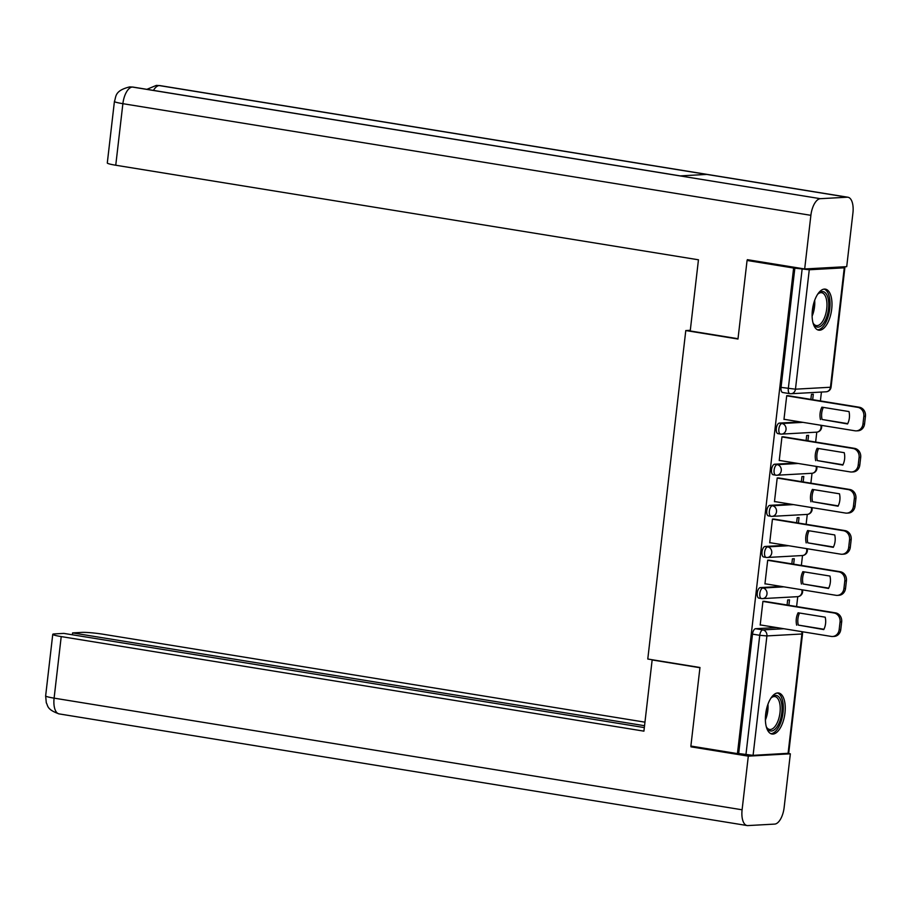 <?xml version="1.0" encoding="UTF-8"?>
<svg xmlns="http://www.w3.org/2000/svg" width="911" height="911" viewBox="0 0 911 911"><rect width="100%" height="100%" fill="white"/><g stroke="black" fill="none" stroke-linecap="round" stroke-linejoin="round"><path stroke-width="1.37" d="M781.331 586.433L760.343 587.595A5.329 2.437 99.2 0 0 757.257 593.004A5.329 2.437 99.2 0 0 758.874 598.128A5.329 2.437 99.2 0 0 759.125 598.14M786.091 545.302L765.103 546.463A5.329 2.437 99.2 0 0 762.017 551.872A5.329 2.437 99.2 0 0 763.634 556.997A5.329 2.437 99.2 0 0 763.885 557.008M790.85 504.182L769.863 505.343A5.329 2.437 99.2 0 0 766.777 510.752A5.329 2.437 99.2 0 0 768.394 515.877A5.329 2.437 99.2 0 0 768.645 515.888M795.61 463.061L774.623 464.223A5.329 2.437 99.2 0 0 771.537 469.632A5.329 2.437 99.2 0 0 773.154 474.745A5.329 2.437 99.2 0 0 773.393 474.768M800.37 421.93L779.372 423.091A5.329 2.437 99.2 0 0 776.297 428.5A5.329 2.437 99.2 0 0 777.914 433.625A5.329 2.437 99.2 0 0 778.153 433.636M831.697 309.114A20.782 9.486 99.2 0 0 825.377 289.14A20.782 9.486 99.2 0 0 812.396 310.184A20.782 9.486 99.2 0 0 818.716 330.169A20.782 9.486 99.2 0 0 831.697 309.114M784.963 712.983A20.782 9.486 99.2 0 0 778.643 693.009A20.782 9.486 99.2 0 0 765.673 714.053A20.782 9.486 99.2 0 0 771.993 734.027A20.782 9.486 99.2 0 0 784.963 712.983M796.601 606.555L797.751 596.659M801.361 565.424L802.511 555.528M806.121 524.303L807.271 514.408M810.881 483.183L812.031 473.287M815.641 442.051L816.78 432.156M820.401 400.931L821.426 392.06M788.083 753.408L801.908 633.988L802.523 633.84L788.698 753.26L753.09 755.344L738.684 753.545L752.497 634.124A5.329 2.437 -80.8 0 1 755.583 628.715L776.582 627.554M747.066 260.466L737.978 339.029L685.789 330.556L647.778 659.029L699.967 667.501L690.88 746.052L737.443 753.613L793.629 268.028L747.066 260.466L750.949 260.25M738.684 753.545L737.443 753.613M793.629 268.028L809.275 269.758L844.269 267.823L841.969 266.912M788.562 395.761L786.717 395.704L783.972 419.436L784.713 419.39M807.92 440.799L808.547 435.367L806.69 435.469L806.11 440.514M783.802 436.893L781.968 436.836L779.224 460.556L779.964 460.522M803.16 481.93L803.787 476.487L801.942 476.59L801.35 481.634M779.042 478.013L777.208 477.956L774.464 501.688L775.204 501.642M798.4 523.051L799.038 517.607L797.182 517.71L796.601 522.755M774.282 519.133L772.448 519.076L769.704 542.808L770.444 542.762M793.652 564.171L794.278 558.739L792.422 558.842L791.841 563.886M769.522 560.265L767.688 560.208L764.944 583.928L765.684 583.894M788.892 605.303L789.518 599.859L787.662 599.962L787.081 605.006M764.773 601.385L762.928 601.328L760.184 625.06L760.924 625.014M690.287 330.306L685.789 330.556M812.68 399.678L813.307 394.235L811.45 394.338L810.87 399.382M794.87 267.959L781.046 387.38A5.329 2.437 99.2 0 0 782.674 392.504A5.329 2.437 99.2 0 0 782.913 392.516M820.469 419.55A16.649 14.747 86.8 0 1 821.893 407.16L849.006 411.567A16.649 14.747 86.8 0 1 847.572 423.957L822.075 419.47A16.649 14.747 86.8 0 1 823.35 407.399M822.075 419.47L847.731 423.626M787.833 395.647L859.346 407.251A7.994 7.072 86.8 0 1 865.45 416.293L864.562 423.945A7.994 7.072 86.8 0 1 857.991 430.789L856.374 430.869A7.994 7.072 -93.2 0 0 862.956 424.036L863.844 416.384A7.994 7.072 -93.2 0 0 857.741 407.342L859.346 407.251M783.995 419.276L855.019 430.801A7.994 7.072 -93.2 0 0 856.374 430.869M786.705 395.818L857.741 407.342M815.709 460.681A16.649 14.747 86.8 0 1 817.144 448.292L844.246 452.687A16.649 14.747 86.8 0 1 842.812 465.077L817.315 460.59A16.649 14.747 86.8 0 1 818.59 448.519M817.315 460.59L842.971 464.758M783.073 436.768L854.586 448.371A7.994 7.072 86.8 0 1 860.69 457.424L859.802 465.065A7.994 7.072 86.8 0 1 853.231 471.909L851.626 472A7.994 7.072 -93.2 0 0 858.196 465.157L859.084 457.516A7.994 7.072 -93.2 0 0 852.981 448.463L854.586 448.371M779.235 460.397L850.259 471.921A7.994 7.072 -93.2 0 0 851.626 472M781.957 436.938L852.981 448.463M810.949 501.802A16.649 14.747 86.8 0 1 812.384 489.412L839.486 493.808A16.649 14.747 86.8 0 1 838.052 506.197L812.555 501.71A16.649 14.747 86.8 0 1 813.83 489.651M812.555 501.71L838.211 505.878M778.324 477.899L849.826 489.503A7.994 7.072 86.8 0 1 855.93 498.545L855.053 506.197A7.994 7.072 86.8 0 1 848.471 513.03L846.866 513.121A7.994 7.072 -93.2 0 0 853.436 506.277L854.324 498.636A7.994 7.072 -93.2 0 0 848.221 489.583L849.826 489.503M774.475 501.528L845.51 513.052A7.994 7.072 -93.2 0 0 846.866 513.121M777.197 478.059L848.221 489.583M738.012 338.721L690.219 330.966L698.452 259.794L115.754 165.233A15.988 1.423 -173.4 0 1 107.293 162.989L114.422 101.428A15.988 1.423 -173.4 0 0 122.883 103.683L115.754 165.233M847.196 197.209L706.788 174.422L679.959 175.903L820.367 198.689L847.196 197.209A16.387 7.482 99.2 0 1 847.947 197.243A16.387 7.482 99.2 0 1 852.924 213.003L846.718 266.65L804.675 268.973L747.339 259.669L747.248 260.455M820.367 198.689A16.387 7.482 99.2 0 0 810.881 215.326L804.675 268.973M680.266 175.891L133.052 87.092A16.387 7.482 99.2 0 0 132.357 87.046L129.647 86.909C114.046 90.758 116.323 96.987 114.422 101.428M847.947 197.243L159.937 85.6A16.387 7.482 99.2 0 0 159.197 85.566L156.271 85.44M653.198 659.906L652.151 659.963L643.918 731.146L61.219 636.584L54.102 698.145L742.101 809.788L748.307 756.141L690.971 746.838L691.062 746.086M699.944 667.717L652.151 659.963M644.954 722.161L103.262 634.261A15.988 1.423 6.6 0 0 81.808 632.393L72.595 632.906L644.544 725.714M742.101 809.788A16.387 7.482 99.2 0 0 747.077 825.537A16.387 7.482 99.2 0 0 747.829 825.582L774.657 824.102A16.387 7.482 99.2 0 0 784.143 807.465L790.349 753.818L748.307 756.141M644.328 727.593L63.816 633.396L54.603 633.897A15.988 1.423 6.6 0 0 52.758 634.341A15.988 1.423 6.6 0 0 61.219 636.584M72.379 634.785L72.595 632.906M694.489 746.644L690.971 746.838M790.349 753.818L787.913 753.42M817.52 294.481A17.981 8.21 -80.8 0 1 818.499 293.433A17.981 8.21 -80.8 0 1 822.234 291.554A17.981 8.21 -80.8 0 1 828.52 308.886A17.981 8.21 -80.8 0 1 818.112 327.14A17.981 8.21 -80.8 0 1 813.546 323.917A17.981 8.21 -80.8 0 1 812.954 322.619M813.216 323.234A16.649 7.595 99.2 0 0 816.336 325.591A16.649 7.595 99.2 0 0 817.099 325.637A16.649 7.595 99.2 0 0 826.63 309.558A16.649 7.595 99.2 0 0 821.676 292.716A16.649 7.595 99.2 0 0 820.913 292.682A16.649 7.595 99.2 0 0 817.964 293.968M817.509 329.782A20.646 9.417 99.2 0 0 817.816 329.782A20.646 9.417 99.2 0 0 829.522 310.537A20.646 9.417 99.2 0 0 824.113 289.117M770.786 698.338A17.981 8.21 -80.8 0 1 771.765 697.302A17.981 8.21 -80.8 0 1 775.5 695.423A17.981 8.21 -80.8 0 1 781.797 712.755A17.981 8.21 -80.8 0 1 771.389 731.009A17.981 8.21 -80.8 0 1 766.823 727.775A17.981 8.21 -80.8 0 1 766.219 726.477M766.481 727.103A16.649 7.595 99.2 0 0 769.613 729.46A16.649 7.595 99.2 0 0 770.364 729.495A16.649 7.595 99.2 0 0 779.896 713.415A16.649 7.595 99.2 0 0 774.942 696.585A16.649 7.595 99.2 0 0 774.179 696.551A16.649 7.595 99.2 0 0 771.23 697.837M770.786 733.651A20.646 9.417 99.2 0 0 771.082 733.64A20.646 9.417 99.2 0 0 782.8 714.406A20.646 9.417 99.2 0 0 777.379 692.986M806.189 542.922A16.649 14.747 86.8 0 1 807.624 530.532L834.727 534.939A16.649 14.747 86.8 0 1 833.292 547.329L807.795 542.842A16.649 14.747 86.8 0 1 809.07 530.771M807.795 542.842L833.451 546.999M773.564 519.019L845.066 530.623A7.994 7.072 86.8 0 1 851.17 539.676L850.293 547.317A7.994 7.072 86.8 0 1 843.711 554.161L842.106 554.252A7.994 7.072 -93.2 0 0 848.688 547.409L849.564 539.756A7.994 7.072 -93.2 0 0 843.461 530.714L845.066 530.623M769.715 542.649L840.751 554.173A7.994 7.072 -93.2 0 0 842.106 554.252M772.437 519.19L843.461 530.714M801.429 584.053A16.649 14.747 86.8 0 1 802.864 571.664L829.967 576.059A16.649 14.747 86.8 0 1 828.532 588.449L803.035 583.962A16.649 14.747 86.8 0 1 804.311 571.892M803.035 583.962L828.691 588.13M768.804 560.14L840.306 571.744A7.994 7.072 86.8 0 1 846.421 580.797L845.533 588.438A7.994 7.072 86.8 0 1 838.951 595.282L837.346 595.373A7.994 7.072 -93.2 0 0 843.928 588.529L844.804 580.888A7.994 7.072 -93.2 0 0 838.701 571.835L840.306 571.744M764.967 583.769L835.991 595.304A7.994 7.072 -93.2 0 0 837.346 595.373M767.677 560.311L838.701 571.835M796.669 625.174A16.649 14.747 86.8 0 1 798.104 612.784L825.207 617.18A16.649 14.747 86.8 0 1 823.783 629.581L798.275 625.083A16.649 14.747 86.8 0 1 799.551 613.023M798.275 625.083L823.943 629.25M764.044 601.271L835.558 612.875A7.994 7.072 86.8 0 1 841.662 621.917L840.773 629.569A7.994 7.072 86.8 0 1 834.191 636.413L832.586 636.493A7.994 7.072 -93.2 0 0 839.168 629.66L840.056 622.008A7.994 7.072 -93.2 0 0 833.941 612.966L835.558 612.875M760.207 624.9L831.231 636.425A7.994 7.072 -93.2 0 0 832.586 636.493M762.917 601.442L833.941 612.966M801.782 589.747A5.329 4.714 -93.2 0 1 801.987 592.104A5.329 4.714 -93.2 0 1 797.592 596.671L762.598 598.607A5.329 4.714 -93.2 0 1 761.698 598.55A5.329 2.437 -80.8 0 1 761.459 598.538A5.329 2.437 -80.8 0 1 759.831 593.414A5.329 2.437 -80.8 0 1 762.917 588.005L783.904 586.843M760.343 587.595L762.917 588.005A5.329 4.714 86.8 0 1 766.982 594.04A5.329 4.714 -93.2 0 1 762.598 598.607A5.329 5.329 0 0 1 761.459 598.538L758.874 598.128M806.542 548.627A5.329 4.714 -93.2 0 1 806.736 550.984A5.329 4.714 -93.2 0 1 802.352 555.539L767.358 557.475A5.329 4.714 -93.2 0 1 766.458 557.43A5.329 2.437 -80.8 0 1 766.208 557.418A5.329 2.437 -80.8 0 1 764.591 552.294A5.329 2.437 -80.8 0 1 767.677 546.885L788.664 545.723M765.103 546.463L767.677 546.885A5.329 4.714 86.8 0 1 771.742 552.92A5.329 4.714 -93.2 0 1 767.358 557.475A5.329 5.329 0 0 1 766.208 557.418L763.634 556.997M811.302 507.495A5.329 4.714 -93.2 0 1 811.496 509.853A5.329 4.714 -93.2 0 1 807.112 514.419L772.118 516.355A5.329 4.714 -93.2 0 1 771.218 516.309A5.329 2.437 -80.8 0 1 770.968 516.298A5.329 2.437 -80.8 0 1 769.351 511.173A5.329 2.437 -80.8 0 1 772.437 505.764L793.424 504.603M769.863 505.343L772.437 505.764A5.329 4.714 86.8 0 1 776.502 511.788A5.329 4.714 -93.2 0 1 772.118 516.355A5.329 5.329 0 0 1 770.968 516.298L768.394 515.877M816.062 466.375A5.329 4.714 -93.2 0 1 816.256 468.732A5.329 4.714 -93.2 0 1 811.872 473.299L776.878 475.223A5.329 4.714 -93.2 0 1 775.967 475.178A5.329 2.437 -80.8 0 1 775.728 475.166A5.329 2.437 -80.8 0 1 774.111 470.042A5.329 2.437 -80.8 0 1 777.197 464.633L798.184 463.471M774.623 464.223L777.197 464.633A5.329 4.714 86.8 0 1 781.262 470.668A5.329 4.714 -93.2 0 1 776.878 475.223A5.329 5.329 0 0 1 775.728 475.166L773.154 474.745M820.822 425.255A5.329 4.714 -93.2 0 1 821.016 427.612A5.329 4.714 -93.2 0 1 816.632 432.167L781.638 434.103A5.329 4.714 -93.2 0 1 780.727 434.057A5.329 2.437 -80.8 0 1 780.488 434.046A5.329 2.437 -80.8 0 1 778.871 428.922A5.329 2.437 -80.8 0 1 781.945 423.513L802.944 422.351M779.372 423.091L781.945 423.513A5.329 4.714 86.8 0 1 786.022 429.548A5.329 4.714 -93.2 0 1 781.638 434.103A5.329 5.329 0 0 1 780.488 434.046L777.914 433.625M755.583 628.715L762.837 629.9L783.836 628.738M801.703 631.63A5.329 4.714 -93.2 0 1 801.908 633.988L766.914 635.924L753.09 755.344M809.275 269.758L795.462 389.179L830.456 387.243L844.269 267.823M781.046 387.38L795.462 389.179A5.329 4.714 86.8 0 1 791.078 393.734A5.329 4.714 86.8 0 1 790.167 393.689A5.329 2.437 -80.8 0 1 789.928 393.677A5.329 2.437 -80.8 0 1 788.311 388.553L802.124 269.132M752.497 634.124L759.751 635.309A5.329 2.437 -80.8 0 1 762.837 629.9A5.329 4.714 -93.2 0 1 766.914 635.924L759.751 635.309L745.938 754.718M831.071 387.095L830.456 387.243A5.329 4.714 86.8 0 1 826.072 391.798A5.329 5.329 0 0 0 831.071 387.095L844.884 267.675M862.956 424.036L864.562 423.945M863.844 416.384L865.45 416.293M858.196 465.157L859.802 465.065M859.084 457.516L860.69 457.424M853.436 506.277L855.053 506.197M854.324 498.636L855.93 498.545M810.881 215.326L122.883 103.683A16.387 7.482 99.2 0 1 132.357 87.046L679.959 175.903M153.447 90.405A16.387 7.482 99.2 0 1 159.197 85.566L706.788 174.422M52.758 634.341L45.641 695.902A15.988 1.423 -173.4 0 0 54.102 698.145A16.387 7.482 99.2 0 0 59.078 713.894L747.077 825.537M814.673 300.391A16.649 7.595 -80.8 0 1 812.122 316.106M812.305 311.084A16.102 7.345 99.2 0 0 813.261 305.208M767.95 704.26A16.649 7.595 -80.8 0 1 765.399 719.975M765.582 714.953A16.102 7.345 99.2 0 0 766.527 709.077M848.688 547.409L850.293 547.317M849.564 539.756L851.17 539.676M843.928 588.529L845.533 588.438M844.804 580.888L846.421 580.797M839.168 629.66L840.773 629.569M840.056 622.008L841.662 621.917M816.632 432.167A5.329 5.329 0 0 0 821.449 425.357M811.872 473.299A5.329 5.329 0 0 0 816.689 466.478M807.112 514.419A5.329 5.329 0 0 0 811.929 507.598M802.352 555.539A5.329 5.329 0 0 0 807.18 548.729M797.592 596.671A5.329 5.329 0 0 0 802.42 589.85M782.674 392.504L789.928 393.677A5.329 5.329 0 0 0 791.078 393.734L826.072 391.798M802.523 633.84A5.329 5.329 0 0 0 802.34 631.733M129.863 86.898L133.052 87.092M156.487 85.418L159.937 85.6M156.271 85.429L146.876 89.335M45.641 695.902L46.302 702.848C48.112 705.592 46.381 709.407 59.078 713.894"/></g></svg>
